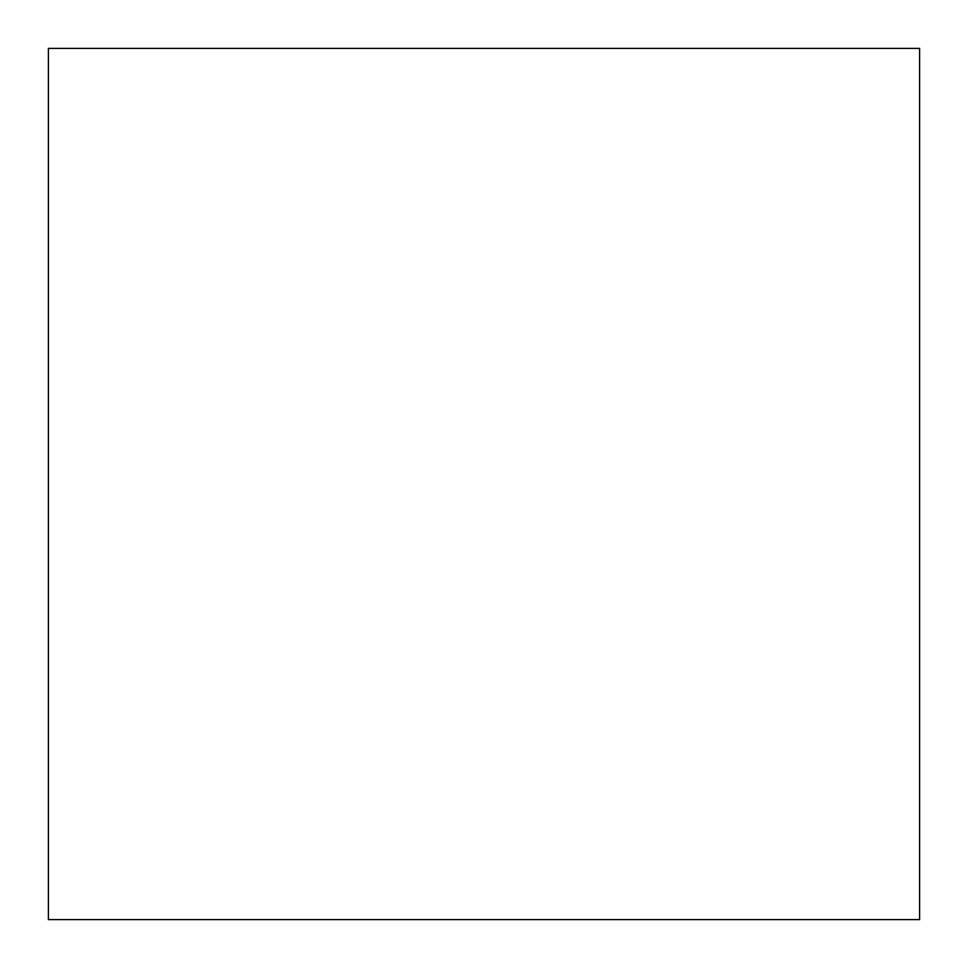 <?xml version="1.0" encoding="UTF-8"?>
<svg xmlns="http://www.w3.org/2000/svg" width="968" height="968" viewBox="0 0 968 968"><rect width="100%" height="100%" fill="white"/><g stroke="black" fill="none" stroke-linecap="round" stroke-linejoin="round"><path stroke-width="1.45" d="M48.4 919.6L919.6 919.6L919.6 48.4L48.4 48.4L48.4 919.6"/></g></svg>
